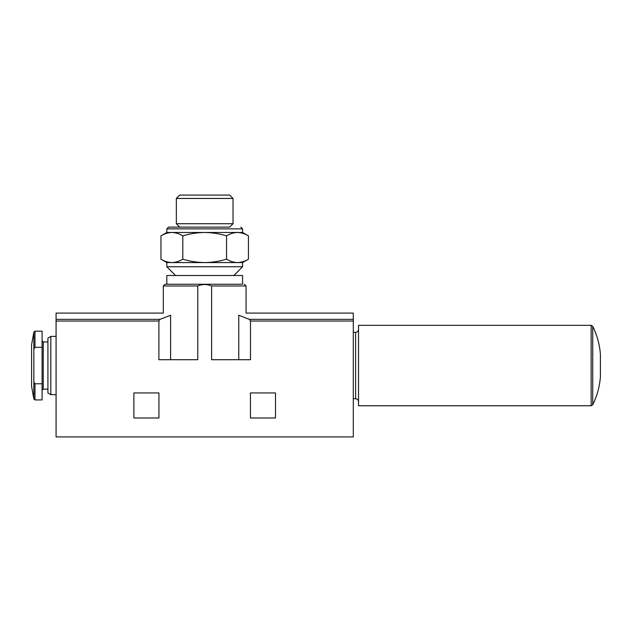 <?xml version="1.0" encoding="UTF-8"?>
<svg xmlns="http://www.w3.org/2000/svg" width="632" height="632" viewBox="0 0 632 632"><rect width="100%" height="100%" fill="white"/><g stroke="black" fill="none" stroke-linecap="round" stroke-linejoin="round"><path stroke-width="0.95" d="M171.88 262.564C168.167 262.47 164.518 261.34 160.947 259.183C164.518 261.348 168.159 262.47 171.88 262.564L166.809 262.564L160.947 259.183L160.947 235.862C164.518 233.698 168.159 232.568 171.88 232.473C175.601 232.576 179.243 233.706 182.814 235.862L182.814 259.183C179.243 261.348 175.601 262.47 171.88 262.564L204.689 262.564C197.216 262.47 189.924 261.34 182.814 259.183M248.431 259.183L242.57 262.564L204.689 262.564C212.162 262.47 219.454 261.34 226.556 259.183C230.135 261.34 233.777 262.47 237.49 262.564C241.211 262.47 244.861 261.348 248.431 259.183L248.431 235.862C244.861 233.698 241.211 232.568 237.49 232.473C241.211 232.576 244.853 233.706 248.431 235.862L242.57 232.473L204.689 232.473C212.162 232.576 219.454 233.706 226.556 235.862L226.556 259.183M33.844 381.902L33.844 398.958L31.6 386.255L31.6 344.819L33.844 332.116L34.989 331.152L34.989 347.284L33.844 349.172L33.844 381.902L34.989 383.79L42.091 383.79L42.091 399.922L34.989 399.922L34.989 383.79M275.497 392.93L250.438 392.93L250.438 417.989L275.497 417.989L275.497 392.93M353.296 321.017L353.296 313.085L246.069 313.085L246.069 285.988L211.609 285.988C206.925 284.06 202.311 284.06 197.769 285.988L197.769 359.711L158.893 359.711L158.893 321.017L56.074 321.017L56.074 436.925L353.296 436.925L353.296 321.017L250.485 321.017L249.332 319.35L238.762 315.25C248.447 312.429 248.447 312.429 238.762 315.25L238.762 359.711M211.609 285.988L211.609 359.711L250.485 359.711L250.485 321.017M158.94 392.93L133.881 392.93L133.881 417.989L158.94 417.989L158.94 392.93M170.608 359.711L170.608 315.25C160.931 312.429 160.931 312.429 170.608 315.25L160.038 319.35L158.893 321.017M242.57 284.242L165.055 284.242L242.57 284.242L242.57 275.497L166.809 275.497L166.809 284.242M197.769 285.988L163.309 285.988L163.309 313.085L56.074 313.085L56.074 321.017M50.829 394.676L47.921 392.993L47.921 338.081L50.829 336.398L50.829 394.676L56.074 394.676M34.989 331.152L42.091 331.152L42.091 383.79M34.989 347.284L42.091 347.284M242.57 262.564L242.57 266.751L166.809 266.751L166.809 262.564M353.296 332.321L355.626 332.321L355.626 398.752C357.396 398.926 358.368 399.898 358.542 401.668M358.542 329.406C358.368 331.176 357.396 332.148 355.626 332.321M592.729 326.294L591.165 325.322L358.542 325.322L358.542 405.752L591.165 405.752L592.729 404.78C597.098 395.924 599.649 386.587 600.4 376.743L600.4 354.331C599.649 344.487 597.098 335.15 592.729 326.294L592.729 404.78M226.556 235.862C230.127 233.698 233.777 232.568 237.49 232.473M182.814 235.862C189.924 233.706 197.216 232.576 204.689 232.473L166.809 232.473L160.947 235.862M233.034 198.456L229.645 195.075L179.725 195.075L176.344 198.456L176.344 223.736L233.034 223.736L233.034 198.456L176.344 198.456M233.034 223.736L229.645 227.125L168.554 227.125L179.725 227.125L176.344 223.736M160.038 319.35L56.074 319.35M353.296 319.35L249.332 319.35M33.844 332.116L33.844 349.172M42.091 340.767L43.253 341.936L43.253 389.138L42.091 390.307M591.165 325.322L591.165 405.752M240.824 227.125L242.57 228.871L166.809 228.871L168.554 227.125M33.844 398.958L34.989 399.922M163.309 285.988L165.055 284.242M246.069 285.988L244.315 284.242M50.829 336.398L56.074 336.398M43.253 389.138L47.921 389.138M43.253 341.936L47.921 341.936M233.824 275.497L242.57 266.751M175.546 275.497L166.809 266.751M353.296 398.752L355.626 398.752M166.809 228.871L166.809 232.473M242.57 228.871L242.57 232.473"/></g></svg>
